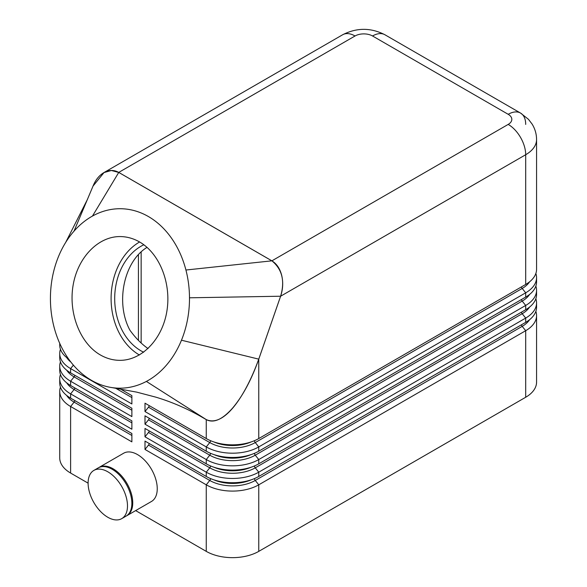 <?xml version="1.0" encoding="UTF-8"?>
<svg xmlns="http://www.w3.org/2000/svg" width="587" height="587" viewBox="0 0 587 587"><rect width="100%" height="100%" fill="white"/><g stroke="black" fill="none" stroke-linecap="round" stroke-linejoin="round"><path stroke-width="0.88" d="M144.996 449.444L148.496 445.085L209.757 480.459L206.257 484.811L206.257 551.369A37.128 21.44 0 0 0 232.511 557.65A37.128 21.44 0 0 0 258.764 551.369L258.764 484.811A37.128 21.44 180 0 1 232.511 491.092A37.128 21.44 180 0 1 206.257 484.811L144.996 449.444L144.996 441.079L206.257 476.453A37.128 21.44 0 0 0 232.511 482.727A37.128 21.44 0 0 0 258.764 476.453L525.695 322.344A37.128 21.44 0 0 0 536.569 307.184L536.569 302.914A37.128 21.44 180 0 1 525.695 318.073L258.764 472.183A37.128 21.44 180 0 1 232.511 478.456A37.128 21.44 180 0 1 206.257 472.183L144.996 436.809L144.996 428.451L206.257 463.818A37.128 21.44 0 0 0 232.511 470.099A37.128 21.44 0 0 0 258.764 463.818L525.695 309.709A37.128 21.44 0 0 0 536.569 294.549L536.569 290.279A37.128 21.44 180 0 1 525.695 305.438L258.764 459.548A37.128 21.44 180 0 1 232.511 465.829A37.128 21.44 180 0 1 206.257 459.548L144.996 424.181L144.996 415.816L206.257 451.19A37.128 21.44 0 0 0 232.511 457.464A37.128 21.44 0 0 0 258.764 451.19L525.695 297.081A37.128 21.44 0 0 0 536.569 281.921L536.569 277.651A37.128 21.44 180 0 1 525.695 292.803L258.764 446.912A37.128 21.44 180 0 1 232.511 453.193A37.128 21.44 180 0 1 206.257 446.912L144.996 411.546L144.996 403.188L206.257 438.555A37.128 21.44 0 0 0 232.511 444.836A37.128 21.44 0 0 0 258.764 438.555L525.695 284.446A37.128 21.44 0 0 0 536.569 269.286L536.569 139.567C536.533 133.99 535.043 128.832 532.115 124.092L528.469 119.322L520.566 113.078A24.757 14.293 -60 0 1 525.695 124.407M535.858 311.367A37.128 21.44 180 0 1 536.569 315.542L536.569 382.1A37.128 21.44 0 0 1 525.695 397.26L258.764 551.369M536.569 315.542A37.128 21.44 180 0 1 525.695 330.701L258.764 484.811L255.264 480.459A2.473 1.431 60 0 1 254.626 479.344A2.473 1.431 60 0 1 254.42 478.603M93.04 186.072L104.024 172.563L111.376 170.487L118.75 172.431L271.876 260.841C276.66 263.717 279.926 268.567 281.701 275.384C283.308 282.296 282.949 289.237 280.623 296.215L525.695 154.726A37.128 21.44 0 0 0 536.569 139.567M355.04 35.983A24.757 14.293 -120 0 0 342.661 34.758L103.789 172.666C108.918 169.834 113.9 169.753 118.743 172.409L355.04 35.983A12.378 7.147 180 0 1 372.54 35.983A24.757 14.293 -60 0 1 384.918 34.758L520.566 113.078A24.757 14.293 -60 0 0 508.195 114.304A12.378 7.147 180 0 1 508.195 124.407A24.757 14.293 60 0 1 520.566 137.475A24.757 14.293 60 0 1 525.695 154.726L525.695 284.446M92.739 186.805C95.248 180.297 98.932 175.579 103.789 172.666L342.661 34.758C356.742 27.545 370.83 27.545 384.918 34.758L520.566 113.078M141.151 251.948L141.151 343.028M98.697 467.641A27.846 16.076 60 0 1 99.13 467.377A27.846 16.076 60 0 1 113.049 468.756A27.846 16.076 60 0 1 131.246 493.3A27.846 16.076 60 0 1 126.975 515.613A27.846 16.076 60 0 1 126.528 515.856M99.13 467.377L123.63 453.23A27.846 16.076 60 0 1 137.556 454.609A27.846 16.076 60 0 1 155.746 479.146A27.846 16.076 60 0 1 151.483 501.467L126.975 515.613M107.803 471.787A27.846 16.076 60 0 1 125.992 496.331A27.846 16.076 60 0 1 121.722 518.644A27.846 16.076 60 0 1 107.803 517.264A27.846 16.076 60 0 1 89.606 492.728A27.846 16.076 60 0 1 93.876 470.407A27.846 16.076 60 0 1 107.803 471.787M93.876 470.407L98.249 467.883A27.846 16.076 60 0 1 112.176 469.262A27.846 16.076 60 0 1 130.365 493.806A27.846 16.076 60 0 1 126.102 516.12L121.722 518.644M148.496 445.085A2.473 1.431 120 0 0 149.135 443.977A2.473 1.431 120 0 0 149.274 443.552M59.727 391.338L59.727 457.897A37.128 21.44 0 0 0 70.609 473.056L70.609 406.498A37.128 21.44 180 0 1 59.727 391.338A37.128 21.44 180 0 1 60.446 387.156M258.764 438.555L258.764 359.156C251.449 379.826 242.695 396.166 232.511 408.178C222.326 419.617 213.573 423.432 206.257 419.61L201.891 417.071C187.128 408.596 171.793 401.956 155.893 397.172L136.734 392.138L112.051 387.611A89.73 69.53 90.1 0 1 54.364 328.302A89.73 69.53 90.1 0 1 54.862 266.975A89.73 69.53 90.1 0 1 65.04 243.473A89.73 69.53 90.1 0 1 74.028 231.139A89.73 69.53 90.1 0 1 92.467 216.067A89.73 69.53 90.1 0 1 185.925 270.02A89.73 69.53 90.1 0 1 189.491 297.8A89.73 69.53 90.1 0 1 181.471 340.218A89.73 69.53 90.1 0 1 146.376 381.425A89.73 69.53 90.1 0 1 112.051 387.611M144.996 436.809L148.496 432.458A2.473 1.431 120 0 0 149.135 431.342A2.473 1.431 120 0 0 149.274 430.917M144.996 424.181L148.496 419.822A2.473 1.431 120 0 0 149.135 418.714A2.473 1.431 120 0 0 149.274 418.289M144.996 411.546L148.496 407.195A2.473 1.431 120 0 0 149.135 406.079A2.473 1.431 120 0 0 149.274 405.654M120.269 388.91L131.87 395.609L131.87 403.966L70.609 368.599A37.128 21.44 180 0 1 59.727 353.44L59.727 357.71A37.128 21.44 0 0 0 70.609 372.87L131.87 408.236L131.87 416.601L70.609 381.227A37.128 21.44 180 0 1 59.727 366.075L59.727 370.346A37.128 21.44 0 0 0 70.609 385.498L131.87 420.872L131.87 429.229L70.609 393.862A37.128 21.44 180 0 1 59.727 378.703L59.727 382.973A37.128 21.44 0 0 0 70.609 398.133L131.87 433.499L131.87 441.864L70.609 406.498L74.109 402.139L131.87 435.488M59.727 378.703A37.128 21.44 180 0 1 60.446 374.521M59.727 366.075A37.128 21.44 180 0 1 60.446 361.893M59.727 353.44A37.128 21.44 180 0 1 60.446 349.258M59.727 343.358L59.727 345.075A37.128 21.44 0 0 0 68.576 358.965M100.348 354.944C80.192 343.41 68.371 313.304 73.074 285.495C77.645 257.649 98.014 236.444 120.064 236.568C126.858 236.612 133.359 238.41 139.574 241.961C159.723 253.496 171.543 283.602 166.84 311.411C162.276 339.257 141.907 360.469 119.851 360.337C113.056 360.301 106.555 358.503 100.348 354.944M139.603 241.976A61.884 47.951 -89.9 0 0 111.097 298.438A61.884 47.951 -89.9 0 0 139.405 354.996M143.844 244.764A57.24 44.355 -89.9 0 0 114.722 296.53A57.24 44.355 -89.9 0 0 140.909 350.777A57.24 44.355 -89.9 0 0 143.661 352.222M147.051 247.362C123.762 261.494 115.177 303.053 129.94 330.232C135.494 337.921 141.533 344.041 148.056 348.575M118.743 172.409L271.898 260.833C282.186 269.272 285.091 281.07 280.601 296.222L258.75 359.141C245.043 397.172 223.757 427.6 206.25 419.588L146.376 381.425M118.75 172.431L92.467 216.067M508.195 124.407L271.898 260.833L185.925 270.02M199.896 415.934L206.257 419.61L206.257 438.555M258.764 359.156L280.623 296.215M535.858 273.469A37.128 21.44 180 0 1 536.569 277.651M206.257 551.369L135.648 510.602M88.109 483.16L70.609 473.056M535.858 286.096A37.128 21.44 180 0 1 536.569 290.279M535.858 298.732A37.128 21.44 180 0 1 536.569 302.914M210.601 478.603A2.473 1.431 120 0 1 210.395 479.344A2.473 1.431 120 0 1 209.757 480.459A32.182 18.579 0 0 0 255.264 480.459L522.195 326.35L525.695 330.701L525.695 397.26M372.54 35.983L508.195 114.304M138.429 254.663L138.429 340.387M148.496 432.458L209.757 467.824A32.182 18.579 0 0 0 255.264 467.824L522.195 313.715L525.695 318.073L525.695 322.344M258.764 476.453L258.764 472.183L255.264 467.824A2.473 1.431 60 0 1 254.626 466.716A2.473 1.431 60 0 1 254.42 465.968M529.599 319.688A32.182 18.579 0 0 1 522.195 326.35A2.473 1.431 60 0 1 521.557 325.235A2.473 1.431 60 0 1 521.417 324.809M74.887 400.605A2.473 1.431 -60 0 1 74.747 401.031A2.473 1.431 -60 0 1 74.109 402.139A32.182 18.579 0 0 1 66.698 395.477M148.496 419.822L209.757 455.196A32.182 18.579 0 0 0 255.264 455.196L522.195 301.087L525.695 305.438L525.695 309.709M258.764 463.818L258.764 459.548L255.264 455.196A2.473 1.431 60 0 1 254.626 454.081A2.473 1.431 60 0 1 254.42 453.333M148.496 407.195L209.757 442.561A32.182 18.579 0 0 0 255.264 442.561L522.195 288.452L525.695 292.803L525.695 297.081M258.764 451.19L258.764 446.912L255.264 442.561A2.473 1.431 60 0 1 254.626 441.453A2.473 1.431 60 0 1 254.42 440.705M529.599 307.052A32.182 18.579 0 0 1 522.195 313.715A2.473 1.431 60 0 1 521.557 312.607A2.473 1.431 60 0 1 521.417 312.181M206.257 476.453L206.257 472.183L209.757 467.824A2.473 1.431 120 0 0 210.395 466.716A2.473 1.431 120 0 0 210.601 465.968M529.599 294.425A32.182 18.579 0 0 1 522.195 301.087A2.473 1.431 60 0 1 521.557 299.972A2.473 1.431 60 0 1 521.417 299.546M206.257 463.818L206.257 459.548L209.757 455.196A2.473 1.431 120 0 0 210.395 454.081A2.473 1.431 120 0 0 210.601 453.333M529.599 281.789A32.182 18.579 0 0 1 522.195 288.452A2.473 1.431 60 0 1 521.557 287.344A2.473 1.431 60 0 1 521.417 286.918M206.257 451.19L206.257 446.912L209.757 442.561A2.473 1.431 120 0 0 210.395 441.453A2.473 1.431 120 0 0 210.601 440.705M74.887 387.97A2.473 1.431 -60 0 1 74.747 388.396A2.473 1.431 -60 0 1 74.109 389.504L131.87 422.853M74.887 375.342A2.473 1.431 -60 0 1 74.747 375.768A2.473 1.431 -60 0 1 74.109 376.876L131.87 410.225M258.75 359.141L181.471 340.218M280.601 296.222L189.491 297.8M93.164 185.778L74.028 231.139M115.478 388.132L131.87 397.59M66.698 357.578A32.182 18.579 0 0 0 70.873 362.062M73.39 365.136L70.609 368.599L70.609 372.87M66.698 370.214A32.182 18.579 0 0 0 74.109 376.876L70.609 381.227L70.609 385.498M66.698 382.841A32.182 18.579 0 0 0 74.109 389.504L70.609 393.862L70.609 398.133M251.111 441.952A30.942 17.867 180 0 1 213.917 441.952M216.111 442.627A30.942 17.867 0 0 0 248.91 442.627M251.111 454.58A30.942 17.867 180 0 1 213.917 454.58M216.111 455.263A30.942 17.867 0 0 0 248.91 455.263M251.111 467.215A30.942 17.867 180 0 1 213.917 467.215M216.111 467.89A30.942 17.867 0 0 0 248.91 467.89M251.111 479.85A30.942 17.867 180 0 1 213.917 479.85M216.111 480.526A30.942 17.867 0 0 0 248.91 480.526M65.649 242.475L87.566 199.184"/></g></svg>
